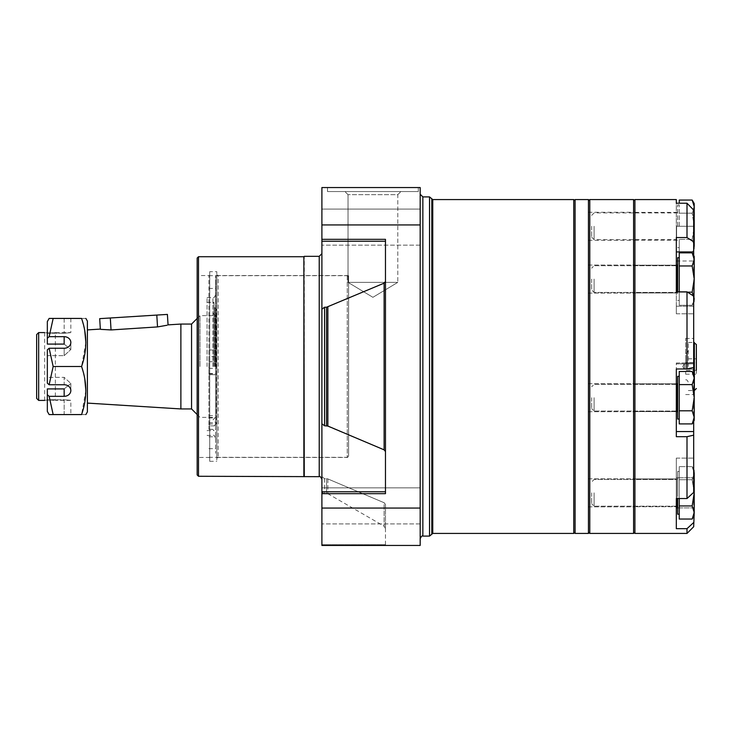 <?xml version="1.0" encoding="UTF-8"?>
<svg xmlns="http://www.w3.org/2000/svg" width="733" height="733" viewBox="0 0 733 733"><rect width="100%" height="100%" fill="white"/><g stroke="black" fill="none" stroke-linecap="round" stroke-linejoin="round"><path stroke-width="0.55" stroke-dasharray="3.67 2.75" d="M679.253 279.071L679.253 300.438L679.253 279.071M679.253 265.969L679.253 292.183L679.253 252.858L679.253 265.969L679.253 252.858L692.181 252.858L694.215 259.418L692.181 252.858L694.215 259.418L692.181 265.969L694.215 279.071L692.181 292.183L679.253 292.183L679.253 305.285L679.253 265.969L692.181 265.969L679.253 265.969L692.181 265.969L694.215 259.418L694.215 256.376L694.215 279.071L692.181 265.969L694.215 259.418L694.215 298.734L692.181 305.285L679.253 305.285L679.253 292.183L679.253 305.285L692.181 305.285L693.684 301.996M677.659 291.844L677.659 257.704L677.659 293.493L677.659 257.704L679.253 257.704M591.65 279.071L591.65 289.975L591.65 279.071M594.106 279.071L594.106 292.43L594.106 279.071M687.536 292.183L679.253 292.183L692.181 292.183L694.215 279.071L694.215 301.776L694.215 298.734L692.181 292.183L694.215 298.734L692.181 292.183L679.253 291.844M693.684 302.702L692.181 305.285L694.215 301.776L694.215 256.376M679.253 397.698L679.253 419.065L679.253 397.698M694.215 397.698L694.215 420.403L694.215 417.361L692.181 410.81L694.215 397.698L692.181 384.596L694.215 378.045L694.215 417.361L692.181 410.81L694.215 417.361L694.215 397.698L692.181 410.81L694.215 397.698L692.181 384.596L679.253 384.596L679.253 410.81L679.253 371.484L679.253 384.596L679.253 371.484L692.181 371.484L694.215 378.045L692.181 371.484L694.215 378.045L692.181 384.596L693.684 391.175M693.684 420.623L692.181 423.912L694.215 420.403L694.215 417.361L692.181 423.912L679.253 423.912L679.253 384.596L692.181 384.596L679.253 384.596M679.253 419.065L677.659 419.065L677.659 376.331L677.659 412.12L677.659 376.331L679.253 376.331M591.65 397.698L591.65 408.602L591.65 397.698M594.106 397.698L594.106 411.057L594.106 397.698M692.181 410.81L679.253 410.81M692.181 371.484L694.215 375.003L694.215 378.045L694.215 375.003L694.215 378.045L692.181 384.596M679.253 492.833L679.253 514.2L679.253 492.833M693.684 476.432L692.181 479.73L694.215 473.17L694.215 470.128L694.215 515.537L694.215 512.495L692.181 505.944L694.215 492.833L694.215 473.17L692.181 466.619L694.215 473.17L694.215 512.495L692.181 505.944L694.215 512.495L694.215 492.833L692.181 505.944L694.215 492.833L692.181 479.73L694.215 473.17L692.181 479.73L694.215 492.833L692.181 479.73L679.253 479.73L679.253 505.944L679.253 466.619L679.253 498.541M694.215 515.537L694.215 512.495L692.181 519.046L679.253 519.046L679.253 466.619L679.253 479.73L692.181 479.73L693.684 486.309M679.253 514.2L677.659 514.2L677.659 471.466L677.659 498.541M591.65 492.833L591.65 503.727L591.65 492.833M594.106 492.833L594.106 506.191L594.106 492.833M692.181 505.944L679.253 505.944M677.659 507.896L693.684 507.896L693.684 458.116L693.684 516.463L692.181 519.046L693.684 515.757M693.684 469.202L692.181 466.619L694.215 470.128L694.215 473.17L692.181 466.619L679.253 466.619L692.181 466.619L693.684 469.908M677.659 492.833L677.659 471.466L677.659 492.833M692.181 479.73L679.253 479.73L692.181 479.73M692.181 292.183L694.215 279.071L692.181 265.969M679.253 226.277L679.253 204.91L679.253 226.277M679.253 203.224L679.253 200.063M679.253 252.491L679.253 239.389L679.253 252.491L692.181 252.491L693.684 249.907M677.659 226.277L677.659 204.91L677.659 226.277M591.65 226.277L591.65 237.18L591.65 226.277M594.106 226.277L594.106 239.636L594.106 226.277M693.684 232.81L692.181 239.389L694.215 226.277L692.181 213.175L693.684 219.753M693.638 210.014L692.181 213.175L679.253 213.175L692.181 213.175L694.215 206.624L692.181 200.063M694.215 203.582L694.215 245.94L692.181 239.389L679.253 239.389L692.181 239.389L693.684 242.678M694.215 245.94L694.215 248.982M693.684 241.817L693.684 210.059L687.004 203.224L687.004 237.556L693.684 241.817L693.684 313.797L693.684 255.451L692.181 252.858M687.004 368.983L687.004 291.844L693.684 296.105L693.684 367.462L687.004 368.983L676.321 368.983L676.321 436.685L687.004 436.685L693.684 435.164L693.684 492.384L687.004 498.541L687.004 436.685M687.004 533.432L687.004 528.676L693.684 522.519L693.684 526.752M634.925 533.432L634.925 199.568M634.925 226.277L634.925 240.305L634.925 226.277M634.925 279.071L634.925 293.099L634.925 279.071M634.925 397.698L634.925 411.726L634.925 397.698M634.925 492.833L634.925 478.814L634.925 492.833M687.004 203.224L676.321 203.224L676.321 240.167L676.321 199.568M687.004 291.844L676.321 291.844L676.321 237.556L687.004 237.556M687.004 528.676L676.321 528.676L676.321 498.541L687.004 498.541M693.684 366.5L693.684 338.454L693.684 366.5M693.684 226.277L693.684 261.003L693.684 210.059L693.684 226.277L676.321 226.277L676.321 261.003L676.321 226.277L693.684 226.277M693.684 306.22L693.684 296.105L693.684 306.22L676.321 306.22L676.321 313.797L676.321 237.556L676.321 313.797L676.321 306.22L693.684 306.22M693.684 367.462L693.684 363.852L684.329 363.834L682.725 366.5L684.329 369.166L682.725 366.5L684.329 363.834L684.329 369.166L684.329 363.834L684.329 369.166L684.329 363.834L693.684 363.834L676.321 363.852L676.321 436.685L676.321 362.982L676.321 363.852L693.684 363.852L693.684 367.462L693.684 362.982L693.684 435.164M693.684 421.328L693.684 374.077M693.684 477.769L693.684 458.116L693.684 477.769L676.321 477.769L676.321 498.541L676.321 458.116L676.321 477.769L693.684 477.769M676.321 498.541L676.321 478.942L634.925 478.942L676.321 478.942L676.321 506.723L634.925 506.723L676.321 506.723L676.321 458.116L676.321 507.896L693.684 507.896L693.684 522.519M676.321 279.071L676.321 292.962L676.321 279.071M676.321 397.698L676.321 411.589L676.321 397.698M685.667 366.5L685.667 338.454L685.667 366.5M688.342 366.5L688.342 342.467L688.342 366.5M685.667 358.794L685.667 370.357L685.667 358.794L696.35 358.794L696.35 374.206L696.35 344.464M696.35 370.357L685.667 370.357L685.667 374.206L685.667 370.357L696.35 370.357L696.35 362.643L685.667 362.643L696.35 362.643M685.667 374.206L696.35 374.206M588.443 533.432L588.443 199.568M588.443 226.277L588.443 240.305L588.443 226.277M588.443 279.071L588.443 293.099L588.443 279.071M588.443 397.698L588.443 411.726L588.443 397.698M588.443 492.833L588.443 478.814L588.443 492.833M589.781 533.432L589.781 199.568M633.587 533.432L633.587 199.568M634.925 366.5L634.925 532.094L634.925 366.5M575.093 533.432L575.093 199.568M215.594 425.855L215.594 275.69L215.594 425.855L208.923 425.855L208.923 275.69L208.923 374.691L208.923 356.467L215.594 356.467L215.594 374.453L215.594 279.694L215.594 453.306L215.594 356.467M215.594 366.5L215.594 294.923L215.594 366.5M47.333 333.24L64.156 333.24C72.769 332.525 72.769 332.525 64.156 333.24C72.769 332.525 72.769 332.525 64.156 333.24L47.333 333.24L47.333 344.089L47.333 321.585L47.333 333.24M49.138 336.676L47.333 338.261L47.333 344.089L64.156 344.089L70.835 349.54L64.156 344.089L64.156 336.676L49.138 336.676L53.17 318.424L49.138 318.424L70.835 318.424L49.138 318.424M64.156 355.652L70.835 349.54L64.156 355.652L47.333 355.652L47.333 377.348L47.333 355.652L64.156 355.652L64.156 348.248L64.156 355.652M38.666 400.42L38.666 332.58M49.138 384.752L53.17 366.5L49.138 348.248L47.333 349.824L47.333 383.176L49.138 384.752L64.156 384.752L64.156 377.348L47.333 377.348L47.333 383.176L47.333 377.348L64.156 377.348L70.835 383.46L64.156 377.348L64.156 384.752A6.679 5.782 180 0 1 70.835 390.533A6.679 5.782 180 0 1 64.156 396.324L49.138 396.324L47.333 394.739L47.333 388.911L64.156 388.911L70.835 383.46L64.156 388.911L64.156 396.324M47.333 399.76L47.333 388.911L47.333 399.76L64.156 399.76C72.769 400.475 72.769 400.475 64.156 399.76C72.769 400.475 72.769 400.475 64.156 399.76L64.156 414.576L49.138 414.576L64.156 414.576L64.156 399.76L47.333 399.76L47.333 411.415L47.333 399.76M50 333.002L44.658 332.58C44.346 333.039 55.662 333.039 55.341 332.58L50 333.002M50 399.998L55.341 400.42C55.662 399.961 44.346 399.961 44.658 400.42L50 399.998M180.877 408.941L180.877 324.059M87.392 411.9L87.392 321.1M110.307 317.985L111.05 329.942L157.531 326.927C171.119 324.545 171.119 324.536 157.531 326.918L156.798 315.071L99.697 318.644M49.138 348.248L64.156 348.248A6.679 5.782 0 0 0 70.835 342.467L70.835 349.54L70.835 342.467A6.679 5.782 0 0 0 64.156 336.676M47.333 338.261L47.333 321.585M47.333 411.415L47.333 394.739M49.138 414.576L53.17 414.576L49.138 396.324M53.17 318.424L81.565 318.424C87.2 318.424 87.2 318.424 81.565 318.424L84.707 330.354M85.853 342.467L81.565 366.5L84.707 378.43M53.17 414.576L81.565 414.576C87.2 414.576 87.2 414.576 81.565 414.576L85.853 390.533M191.56 408.941L191.56 324.059M199.999 366.5L199.999 315.621L199.999 366.5M215.383 366.5L215.383 315.621L215.383 366.5M53.17 366.5L81.565 366.5M36.65 398.404L36.65 334.596M167.399 314.411L156.798 315.071M212.927 366.5L212.927 297.589L212.927 366.5M213.083 366.5L213.083 313.321L213.083 366.5M213.99 366.5L213.99 302.399L213.99 366.5M207.054 366.5L207.054 297.589L207.054 366.5M208.923 356.467L208.923 425.855M208.923 426.02L208.923 429.355L208.923 426.02M215.594 426.02L215.594 429.355L215.594 426.02M208.923 365.052L208.923 368.397L208.923 365.052M215.594 365.052L215.594 368.397L215.594 365.052M215.868 366.5L215.868 275.69L215.868 366.5M348.606 366.5L348.606 275.69L348.606 366.5M321.897 224.949L321.897 187.556L420.183 187.556L420.183 224.949L321.897 224.949L321.897 423.802L324.563 425.781L326.524 425.781L326.524 307.219L384.129 283.149L385.466 281.463L385.466 239.334L385.466 451.537L385.466 281.463M420.183 224.949L420.183 545.444L321.897 545.444L385.466 545.444L385.466 544.665L385.466 545.444L321.897 545.444L321.897 423.802M321.897 209.097L321.897 245.152L321.897 209.097L321.897 245.152L321.897 209.097L420.183 209.097L420.183 245.152L420.183 209.097L420.183 245.152L420.183 209.097L321.897 209.097M321.897 487.848L321.897 523.903L321.897 487.848L321.897 523.903L321.897 487.848L420.183 487.848L420.183 523.903L420.183 487.848L420.183 523.903L420.183 487.848L321.897 487.848M321.897 253.655L321.897 479.345L321.897 253.655M321.897 493.666L385.466 493.666L385.466 239.334L321.897 239.334M418.314 187.556L327.504 187.556L418.314 187.556L327.504 187.556L418.314 187.556L418.314 191.56L327.504 191.56L418.314 191.56L327.504 191.56L418.314 191.56L418.314 187.556M420.183 194.227L420.183 538.773L420.183 194.227M321.897 476.688L324.563 478.667L327.862 478.924L326.524 478.667L326.524 493.364L326.524 478.667L324.563 478.667L321.897 476.688M384.129 502.737L327.862 478.924L384.129 502.737L385.466 504.414L384.129 502.737L384.129 526.212L384.129 502.737M385.466 544.665L385.466 504.414L385.466 544.665L321.897 544.665L385.466 544.665M385.466 504.414L385.466 528.52L385.466 504.414M384.129 283.149L384.129 449.851L326.524 425.781M385.466 491.779L385.466 451.537L385.466 491.779L321.897 491.779M324.563 425.781L324.563 307.219L326.524 307.219M324.563 307.219L321.897 309.198M429.529 536.098L429.529 196.902M573.756 533.432L573.756 199.568M575.093 200.906L575.093 532.094L575.093 200.906M197.168 474.938L197.168 258.062M197.168 274.224L197.168 458.776L197.168 274.224L198.506 275.553L198.506 457.447L198.506 275.553L209.72 275.553L209.72 457.447L209.72 275.553M198.506 476.276L198.506 256.724M303.865 476.276L303.865 256.724M304.268 476.67L304.268 256.33M209.72 271.686L209.72 461.314L209.72 271.686L216.803 271.686L216.803 461.314L216.803 271.686M216.803 274.783L216.803 458.217L216.803 274.783L218.132 275.553L218.132 457.447L218.132 275.553L347.268 275.553L348.606 276.891L348.606 456.109L348.606 276.891M400.896 191.56L344.922 191.56L400.896 191.56L344.922 191.56L400.896 191.56L397.79 194.666L348.028 194.666L397.79 194.666L397.79 282.37L348.028 282.37L397.79 282.37L348.028 282.37L397.79 282.37L397.79 194.666L348.028 194.666L397.79 194.666L400.896 191.56M372.914 297.314L348.028 282.37L372.914 297.314L397.79 282.37L372.914 297.314M677.659 264.65L676.586 265.722L676.586 291.844M677.659 383.277L676.586 384.349L676.586 411.057L676.586 384.349L676.586 411.057L677.659 412.12M676.586 498.541L676.586 479.483L676.586 506.191L676.586 479.483L676.586 506.191L677.659 507.254M676.586 226.277L676.586 239.636L676.586 226.277M676.321 431.554L693.684 431.554M676.321 251.932L693.684 251.932M694.343 390.533L694.343 342.467M208.923 373.454L215.594 373.454M64.156 318.424L64.156 333.24L64.156 318.424M214.796 366.5L214.796 307.741L214.796 366.5M215.933 366.5L215.933 310.48L215.933 366.5M208.923 423.986L215.594 423.986M208.923 374.682L215.594 374.682L208.923 374.691M208.923 373.876L215.594 373.876M208.923 349.998L215.594 349.998M208.923 436.786L215.594 436.786M208.923 429.309L215.594 429.309M208.923 417.929L215.594 417.929M420.183 508.051L321.897 508.051M385.466 241.221L321.897 241.221M327.862 426.047L327.862 306.953M324.563 478.667L324.563 493.364L324.563 478.667M327.862 478.924L327.862 493.721L327.862 478.924M422.859 536.098L422.859 196.902M431.81 533.816L431.81 199.184M432.754 533.432L432.754 199.568M319.221 476.67L319.221 256.33M347.268 275.553L347.268 457.447L347.268 275.553M679.253 300.438L677.659 300.438L679.253 300.438M676.586 292.43L677.659 293.493L676.586 292.43L594.106 292.43L591.65 289.975L594.106 292.43L676.586 292.43M676.321 265.722L594.106 265.722L591.65 268.177L594.106 265.722L676.586 265.722M676.321 411.057L594.106 411.057L591.65 408.602L594.106 411.057L676.586 411.057M676.321 384.349L594.106 384.349L591.65 386.804L594.106 384.349L676.586 384.349M679.253 471.466L677.659 471.466L679.253 471.466M676.586 479.483L677.659 478.411L676.586 479.483L594.106 479.483L591.65 481.938L594.106 479.483L676.586 479.483M676.321 506.191L594.106 506.191L591.65 503.727L594.106 506.191L676.586 506.191M679.253 204.91L677.659 204.91M679.253 247.644L677.659 247.644M591.65 237.18L594.106 239.636L676.586 239.636L677.659 240.699M591.65 215.383L594.106 212.927L676.586 212.927L677.659 211.855M676.321 261.003L693.684 261.003M676.321 313.797L693.684 313.797L676.321 313.797M676.321 362.982L693.684 362.982L676.321 362.982M676.321 458.116L693.684 458.116L676.321 458.116M634.925 240.167L676.321 240.167M634.925 212.396L676.321 212.396M634.925 292.962L676.321 292.962L634.925 292.962M634.925 265.19L676.321 265.19L634.925 265.19M634.925 411.589L676.321 411.589L634.925 411.589M634.925 383.817L676.321 383.817L634.925 383.817M685.667 394.546L693.684 394.546M685.667 338.454L693.684 338.454M685.667 353.15C686.684 353.517 687.581 352.628 688.342 350.475M685.667 379.85C686.684 379.483 687.581 380.372 688.342 382.525M688.342 390.533L694.215 390.533M688.342 342.467L693.684 342.467M684.329 369.166L693.684 369.166L684.329 369.166M588.443 240.305L634.925 240.305M588.443 212.258L634.925 212.258M588.443 293.099L634.925 293.099L588.443 293.099M588.443 265.053L634.925 265.053L588.443 265.053M588.443 411.726L634.925 411.726L588.443 411.726M588.443 383.68L634.925 383.68L588.443 383.68M588.443 506.851L634.925 506.851L588.443 506.851M588.443 478.814L634.925 478.814L588.443 478.814M208.923 457.31L215.594 457.31M208.923 275.69L215.594 275.69M70.835 318.424L70.835 332.58L55.341 332.58L55.341 400.42L70.835 400.42L70.835 414.576M70.835 383.46L70.835 390.533L70.835 383.46M197.168 414.548L199.999 417.379L215.383 417.379L213.083 419.679L216.4 423.656L216.4 309.344L214.796 307.741L212.927 307.741M197.168 318.452L199.999 315.621L215.383 315.621L213.083 313.321L216.4 309.344L216.4 423.656L214.796 425.259L212.927 425.259M44.658 332.58L44.658 400.42M207.054 302.399L213.99 302.399L212.927 303.471M207.054 430.601L213.99 430.601L212.927 429.529M207.054 297.589L212.927 297.589C213.578 298.267 214.467 297.378 215.594 294.923M207.054 435.411L212.927 435.411C213.578 434.733 214.467 435.622 215.594 438.077M208.923 448.678L215.594 448.678M208.923 288.435L215.594 288.435M208.923 415.666L215.594 415.666M208.923 429.355L215.594 429.355M208.923 422.684L215.594 422.684M208.923 368.397L215.594 368.397M208.923 361.717L215.594 361.717M215.868 457.31L348.606 457.31M215.868 275.69L348.606 275.69M420.183 245.152L321.897 245.152L420.183 245.152M420.183 523.903L321.897 523.903L420.183 523.903M385.466 528.52L384.129 526.212L327.862 493.721L324.563 493.364C323.922 494.042 323.024 493.153 321.897 490.698M209.72 457.447L198.506 457.447L197.168 458.776M209.72 461.314L216.803 461.314M348.606 456.109L347.268 457.447L218.132 457.447L216.803 458.217M327.504 187.556L327.504 191.56L327.504 187.556M348.028 194.666L344.922 191.56L348.028 194.666L348.028 282.37L348.028 194.666"/><path stroke-width="1.1" d="M693.684 301.996L694.215 279.071L692.181 292.183L687.536 292.183M693.684 391.175L694.215 397.698L692.181 410.81L679.253 410.81L679.253 423.912L692.181 423.912L694.215 417.361L692.181 423.912L694.215 420.403L694.215 378.045L692.181 384.596L694.215 397.698M693.684 420.623L694.215 417.361L692.181 410.81M693.684 515.757L694.215 512.495L692.181 519.046L679.253 519.046L679.253 498.541M677.659 498.541L677.659 514.2L679.253 514.2M693.684 486.309L694.215 492.833L692.181 505.944L679.253 505.944M692.181 505.944L694.215 512.495L694.215 473.17L693.684 476.432M694.215 515.537L692.181 519.046L694.215 512.495L693.684 526.752L687.004 533.432L687.004 528.676L693.684 522.519M693.684 469.908L694.215 473.17L693.684 469.202M692.181 371.484L694.215 378.045L694.215 375.003L692.181 371.484L679.253 371.484L679.253 410.81M679.253 376.331L677.659 376.331L677.659 419.065L679.253 419.065M692.181 384.596L679.253 384.596M692.181 252.858L694.215 259.418L694.215 256.376L692.181 252.858L679.253 252.858L679.253 291.844M679.253 257.704L677.659 257.704L677.659 291.844M692.181 265.969L694.215 279.071L694.215 259.418L692.181 265.969L679.253 265.969M692.181 292.183L694.215 298.734L693.684 302.702M692.181 200.063L694.215 206.624L694.215 203.582L692.181 200.063L679.253 200.063L679.253 203.224M693.684 219.753L694.215 226.277L693.684 232.81M693.684 242.678L694.215 245.94L693.684 249.202L694.215 245.94L694.215 206.624L693.638 210.014M693.684 249.907L694.215 245.94M687.004 436.685L687.004 498.541L693.684 492.384L693.684 435.164L687.004 436.685L676.321 436.685L676.321 368.983L687.004 368.983L693.684 367.462L693.684 296.105L687.004 291.844L687.004 368.983M687.004 291.844L676.321 291.844L676.321 237.556L687.004 237.556L693.684 241.817L693.684 210.059L687.004 203.224L676.321 203.224L676.321 199.568L634.925 199.568L634.925 533.432L687.004 533.432M687.004 498.541L676.321 498.541L676.321 528.676L687.004 528.676M687.004 203.224L687.004 237.556M694.215 256.376L693.684 255.451L693.684 241.817M676.321 431.554L693.684 431.554L693.684 421.328M693.684 374.077L693.684 367.462M693.684 431.554L693.684 435.164M676.321 498.541L676.321 507.896L677.659 507.896M693.684 342.467L696.35 344.464L696.35 370.357M696.35 362.643L696.35 358.794M589.781 199.568L589.781 533.432L633.587 533.432L633.587 199.568L589.781 199.568L588.443 200.906M588.443 199.568L588.443 533.432L575.093 533.432L575.093 199.568L588.443 199.568M38.666 400.42L36.65 398.404L36.65 334.596L38.666 332.58L38.666 400.42L44.658 400.42M64.156 396.324L49.138 396.324L47.333 394.739L47.333 388.911L64.156 388.911L64.156 396.324A6.679 5.782 180 0 0 70.835 390.533A6.679 5.782 180 0 0 64.156 384.752L49.138 384.752L47.333 383.176L47.333 349.824L49.138 348.248L53.17 366.5L49.138 384.752M49.138 318.424L47.333 321.585L49.138 318.424L53.17 318.424L49.138 336.676L47.333 338.261L47.333 344.089L64.156 344.089L64.156 336.676A6.679 5.782 0 0 1 70.835 342.467A6.679 5.782 0 0 1 64.156 348.248L49.138 348.248M156.798 315.071L110.307 317.985L111.05 329.932C97.269 329.163 97.269 329.163 111.05 329.942C97.269 329.163 97.269 329.163 111.05 329.942L157.531 326.918C171.119 324.545 171.119 324.536 157.531 326.918L156.798 315.071L167.399 314.411L168.059 324.866L180.877 324.059L180.877 408.941L191.56 408.941L197.168 414.548M47.333 411.415L49.138 414.576L47.333 411.415L47.333 394.739M49.138 336.676L64.156 336.676M49.138 396.324L53.17 414.576L49.138 414.576M47.333 321.585L47.333 338.261M85.853 318.424L87.392 321.1L87.392 411.9L85.853 414.576M84.707 330.354L85.853 342.467M53.17 318.424L81.565 318.424C87.2 318.424 87.2 318.424 81.565 318.424C87.2 334.495 87.2 350.521 81.565 366.5C87.2 382.571 87.2 398.596 81.565 414.576C87.2 414.576 87.2 414.576 81.565 414.576L53.17 414.576M84.707 378.43L85.853 390.533M180.877 324.059L191.56 324.059L191.56 408.941M53.17 366.5L81.565 366.5M87.392 329.905L100.348 329.09L99.697 318.644L110.307 317.985M420.183 508.051L420.183 187.556L321.897 187.556L321.897 545.444L420.183 545.444L420.183 508.051L321.897 508.051M321.897 239.334L385.466 239.334L385.466 493.666L321.897 493.666M385.466 451.537L384.129 449.851L385.466 451.537M321.897 309.198L324.563 307.219L324.563 425.781L327.862 426.047L384.129 449.851L384.129 283.149L326.524 307.219L326.524 425.781M324.563 425.781L321.897 423.802M324.563 307.219L326.524 307.219M385.466 281.463L384.129 283.149M575.093 200.906L573.756 199.568L432.754 199.568L429.529 196.902L422.859 196.902L420.183 194.227M429.529 196.902L429.529 536.098L422.859 536.098C422.208 535.42 421.31 536.309 420.183 538.773M573.756 199.568L573.756 533.432L432.754 533.432L429.529 536.098M198.506 476.276L198.506 256.724L197.168 258.062L197.168 474.938L198.506 476.276L319.221 476.67C319.872 475.992 320.77 476.881 321.897 479.345M198.506 256.724L303.865 256.724L303.865 476.276M303.865 256.724L304.268 476.67M304.268 256.33L319.221 256.33L319.221 476.67M321.897 253.655L319.221 256.33M677.659 507.254L676.586 506.191L676.586 498.541M677.659 412.12L676.586 411.057L676.586 384.349L677.659 383.277M676.586 291.844L676.586 265.722L677.659 264.65M676.321 251.932L693.684 251.932M694.343 342.467L694.343 390.533L696.35 388.536M420.183 224.949L321.897 224.949M385.466 491.779L321.897 491.779M385.466 241.221L321.897 241.221M327.862 306.953L327.862 426.047M422.859 196.902L422.859 536.098M431.81 199.184L431.81 533.816M432.754 199.568L432.754 533.432M588.443 532.094L589.781 533.432M634.925 200.906L633.587 199.568M634.925 532.094L633.587 533.432M38.666 332.58L44.658 332.58M87.392 403.095L180.877 408.941M191.56 324.059L197.168 318.452M575.093 532.094L573.756 533.432"/></g></svg>
